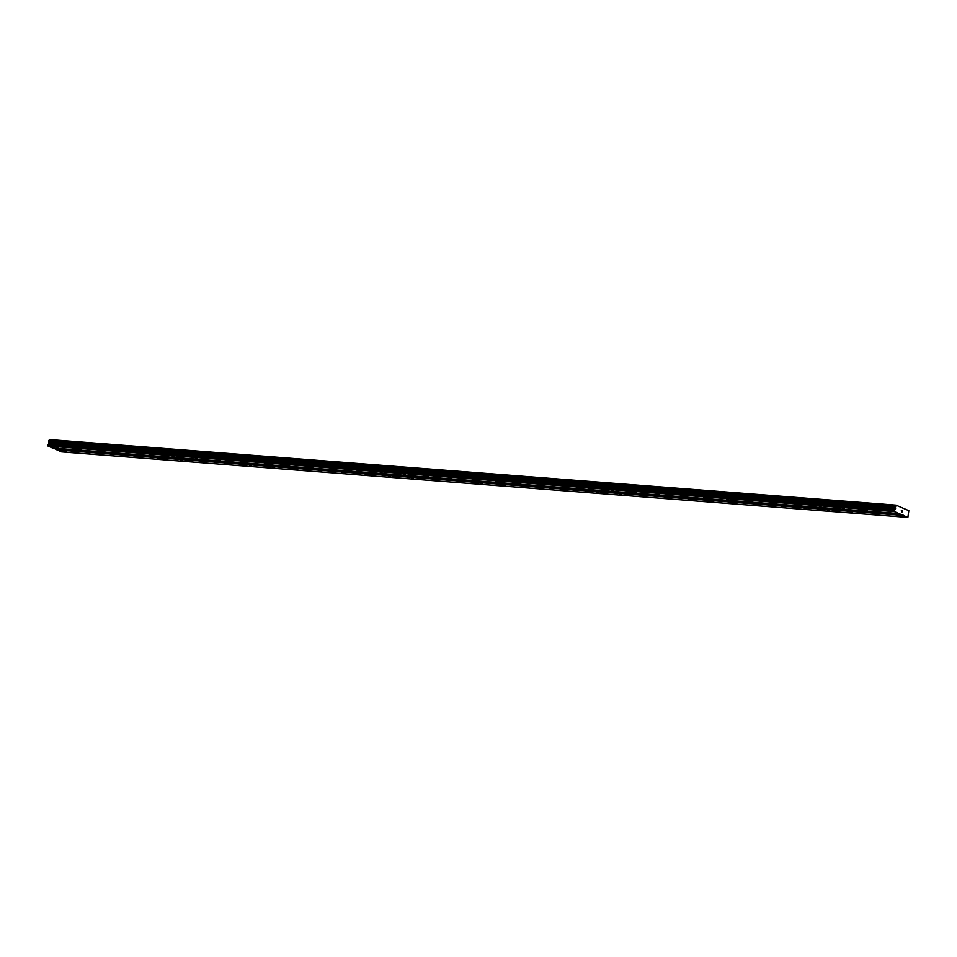 <?xml version="1.0" encoding="UTF-8"?>
<svg xmlns="http://www.w3.org/2000/svg" width="957" height="957" viewBox="0 0 957 957"><rect width="100%" height="100%" fill="white"/><g stroke="black" fill="none" stroke-linecap="round" stroke-linejoin="round"><path stroke-width="1.44" d="M890.584 512.509L888.646 511.959L890.584 512.509M867.473 510.715L865.535 510.177L867.473 510.715M844.361 508.933L842.435 508.382L844.361 508.933M821.25 507.138L819.324 506.588L821.25 507.138M798.138 505.344L796.212 504.806L798.138 505.344M775.038 503.561L773.1 503.011L775.038 503.561M751.927 501.767L749.989 501.217L751.927 501.767M728.815 499.985L726.877 499.434L728.815 499.985M705.704 498.19L703.766 497.64L705.704 498.19M682.592 496.396L680.666 495.858L682.592 496.396M659.481 494.613L657.555 494.063L659.481 494.613M636.369 492.819L634.443 492.269L636.369 492.819M613.27 491.025L611.332 490.486L613.27 491.025M590.158 489.242L588.22 488.692L590.158 489.242M567.046 487.448L565.108 486.91L567.046 487.448M543.935 485.666L541.997 485.115L543.935 485.666M520.823 483.871L518.897 483.321L520.823 483.871M497.712 482.077L495.786 481.538L497.712 482.077M474.6 480.294L472.674 479.744L474.6 480.294M451.501 478.5L449.563 477.95L451.501 478.5M428.389 476.718L426.451 476.167L428.389 476.718M405.278 474.923L403.34 474.373L405.278 474.923M382.166 473.129L380.228 472.591L382.166 473.129M359.054 471.346L357.128 470.796L359.054 471.346M335.943 469.552L334.017 469.002L335.943 469.552M312.831 467.758L310.905 467.219L312.831 467.758M289.732 465.975L287.794 465.425L289.732 465.975M266.62 464.181L264.682 463.643L266.62 464.181M243.509 462.398L241.571 461.848L243.509 462.398M220.397 460.604L218.459 460.054L220.397 460.604M197.286 458.81L195.36 458.271L197.286 458.81M174.174 457.027L172.248 456.477L174.174 457.027M151.062 455.233L149.136 454.683L151.062 455.233M127.963 453.451L126.025 452.9L127.963 453.451M104.851 451.656L102.913 451.106L104.851 451.656M81.74 449.862L79.802 449.323L81.74 449.862M58.628 448.079L56.69 447.529L58.628 448.079M898.611 515.979L896.673 515.428L898.611 515.979M875.499 514.184L873.562 513.634L875.499 514.184M852.388 512.39L850.462 511.851L852.388 512.39M829.276 510.607L827.35 510.057L829.276 510.607M806.165 508.813L804.239 508.263L806.165 508.813M783.065 507.019L781.127 506.48L783.065 507.019M759.954 505.236L758.016 504.686L759.954 505.236M736.842 503.442L734.904 502.904L736.842 503.442M713.731 501.659L711.793 501.109L713.731 501.659M690.619 499.865L688.693 499.315L690.619 499.865M667.508 498.071L665.582 497.532L667.508 498.071M644.396 496.288L642.47 495.738L644.396 496.288M621.296 494.494L619.358 493.944L621.296 494.494M598.185 492.711L596.247 492.161L598.185 492.711M575.073 490.917L573.135 490.367L575.073 490.917M551.962 489.123L550.024 488.584L551.962 489.123M528.85 487.34L526.924 486.79L528.85 487.34M505.739 485.546L503.813 484.996L505.739 485.546M482.627 483.752L480.701 483.213L482.627 483.752M459.527 481.969L457.59 481.419L459.527 481.969M436.416 480.175L434.478 479.636L436.416 480.175M413.304 478.392L411.366 477.842L413.304 478.392M390.193 476.598L388.255 476.048L390.193 476.598M367.081 474.804L365.155 474.265L367.081 474.804M343.97 473.021L342.044 472.471L343.97 473.021M320.858 471.227L318.932 470.677L320.858 471.227M297.759 469.444L295.821 468.894L297.759 469.444M274.647 467.65L272.709 467.1L274.647 467.65M251.535 465.856L249.598 465.317L251.535 465.856M228.424 464.073L226.486 463.523L228.424 464.073M205.312 462.279L203.386 461.729L205.312 462.279M182.201 460.484L180.275 459.946L182.201 460.484M159.089 458.702L157.163 458.152L159.089 458.702M135.99 456.908L134.052 456.369L135.99 456.908M112.878 455.125L110.94 454.575L112.878 455.125M89.767 453.331L87.829 452.781L89.767 453.331M66.655 451.537L64.717 450.998L66.655 451.537M53.317 448.079L61.475 451.86L907.882 517.414L894.352 511.576L896.003 505.14L908.827 510.667L907.882 517.414M896.003 505.14L49.608 439.586L47.958 446.022L52.575 448.02L898.97 513.574M901.518 511.792L901.338 510.308M902.044 510.99L902.044 512.019L902.295 510.727M902.224 510.882L901.996 512.007L902.224 510.882M56.798 449.575L903.193 515.129M47.958 446.022L894.352 511.576M47.85 445.675L894.245 511.229M49.154 442.924L895.549 508.478M49.022 442.17L895.417 507.724M49.465 439.753L895.86 505.296M56.87 449.874L903.264 515.428M47.958 445.125L894.352 510.679M48.125 444.802L894.52 510.344M48.819 444.108L895.214 509.662M48.986 443.785L895.381 509.327M49.13 442.529L895.525 508.071M49.022 442.134L895.417 507.677M48.771 441.285L895.166 506.827M48.747 441.165L895.142 506.72M48.903 440.34L895.309 505.894M48.974 440.268L895.369 505.81M49.489 439.706L895.884 505.26"/></g></svg>
